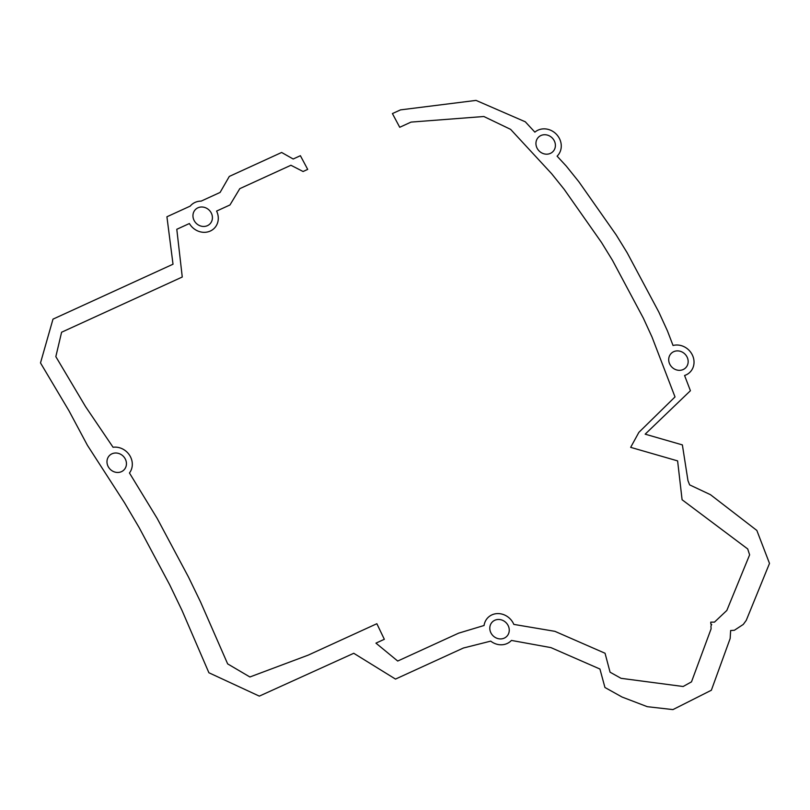 <?xml version="1.0" encoding="UTF-8"?>
<svg xmlns="http://www.w3.org/2000/svg" width="810" height="810" viewBox="0 0 810 810"><rect width="100%" height="100%" fill="white"/><g stroke="black" fill="none" stroke-linecap="round" stroke-linejoin="round"><path stroke-width="1.21" d="M675.013 396.93L652.04 337.092L643.373 318.198L612.481 260.334L601.526 242.494L564.124 189.256L551.61 173.684L510.624 129.367L483.843 116.508L411.045 122.097L399.725 127.281L392.415 113.582L400.525 109.876L476.047 100.399L525.305 121.804L534.873 132.151A16.372 14.803 -135.1 0 1 556.622 134.5A16.372 14.803 -135.1 0 1 557.098 156.168L566.301 166.121L578.816 181.703L616.207 234.94L627.173 252.781L658.783 311.982L667.44 330.885L673.049 345.495A16.372 14.803 -135.1 0 1 692.935 356.339A16.372 14.803 -135.1 0 1 684.572 375.496L690.414 390.714L645.165 434.17L682.374 444.903L687.963 480.634L689.634 484.876L710.451 494.677L756.844 530.449L769.5 563.416L746.253 620.359L743.266 624.439L734.366 630.281L730.64 630.534L730.154 638.513L711.362 690.231L672.938 709.601L647.291 706.684L622.06 697.035L604.938 687.487L599.926 669.03L550.932 647.615L511.434 640.426A16.372 14.803 -135.1 0 1 490.718 641.125L463.36 648.03L395.493 679.084L353.757 653.285L259.322 696.124L208.899 672.756L182.108 610.639L169.675 584.779L139.138 527.594L124.497 502.737L87.399 445.277L69.012 410.852L40.5 362.921L52.994 319.14L173.016 264.212L166.921 216.776L190.228 206.105A16.372 14.803 -135.1 0 1 201.133 201.123L220.097 192.436L229.301 176.428L281.637 152.472L293.169 159.003L300.389 155.702L307.699 169.391L303.072 171.507L290.922 165.26L239.79 188.659L229.969 204.96L216.594 211.076A16.372 14.803 -135.1 0 1 210.316 231.032A16.372 14.803 -135.1 0 1 189.388 223.53L176.793 229.291L182.26 277.02L61.601 332.232L55.829 356.633L85.546 406.62L113.066 447.272A16.372 14.803 -135.1 0 1 129.63 455.331A16.372 14.803 -135.1 0 1 129.448 472.979L157.211 518.481L188.467 577.014L200.526 601.911L227.65 663.886L249.895 676.978L308.215 655.128L376.852 623.72L384.335 639.292L375.941 643.14L397.71 661.041L458.612 633.167L484.066 625.492A16.372 14.803 -135.1 0 1 497.391 613.595A16.372 14.803 -135.1 0 1 513.823 624.399L554.901 631.334L605.05 653.255L610.072 672.199L621.057 678.324L683.134 686.505L691.497 681.858L711.099 628.844L710.947 626.029L711.706 624.459L710.846 624.135L710.735 622.141L714.481 622.12L726.833 610.446L749.625 554.84L747.701 548.947L682.091 499.75L677.606 460.89L630.666 447.353L638.877 432.358L675.013 396.93M669.941 364.49A10.206 9.234 -135.1 0 1 678.547 350.943A10.206 9.234 -135.1 0 1 686.799 366.393A10.206 9.234 -135.1 0 1 669.941 364.49M491.032 633.076A10.206 9.234 -135.1 0 1 499.638 619.529A10.206 9.234 -135.1 0 1 507.89 634.979A10.206 9.234 -135.1 0 1 491.032 633.076M537.172 148.331A10.206 9.234 -135.1 0 1 545.788 134.784A10.206 9.234 -135.1 0 1 554.03 150.235A10.206 9.234 -135.1 0 1 537.172 148.331M108.216 466.621A10.206 9.234 -135.1 0 1 116.822 453.063A10.206 9.234 -135.1 0 1 125.074 468.524A10.206 9.234 -135.1 0 1 108.216 466.621M194.187 220.603A10.206 9.234 -135.1 0 1 202.804 207.056A10.206 9.234 -135.1 0 1 211.056 222.507A10.206 9.234 -135.1 0 1 194.187 220.603"/></g></svg>

